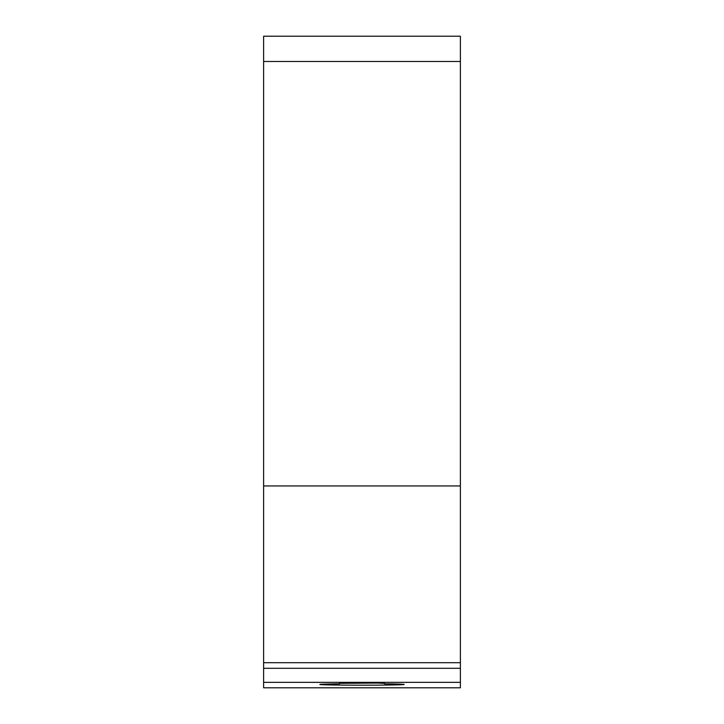 <?xml version="1.0" encoding="UTF-8"?>
<svg xmlns="http://www.w3.org/2000/svg" width="724" height="724" viewBox="0 0 724 724"><rect width="100%" height="100%" fill="white"/><g stroke="black" fill="none" stroke-linecap="round" stroke-linejoin="round"><path stroke-width="1.09" d="M460.383 485.949L460.383 687.8L263.617 687.8L263.617 36.2L460.383 36.2L460.383 485.949L263.617 485.949M460.383 668.297L263.617 668.297M460.383 682.352L263.617 682.352M339.511 683.329L339.511 683.836A42.164 0.733 180 0 0 319.836 684.461A42.164 0.733 180 0 0 362 685.194A42.164 0.733 180 0 0 404.164 684.461A42.164 0.733 180 0 0 384.489 683.836L384.489 683.329L377.901 683.058L339.511 683.329M460.383 61.495L263.617 61.495M460.383 662.695L263.617 662.695M460.383 687.8L263.617 687.8"/></g></svg>

